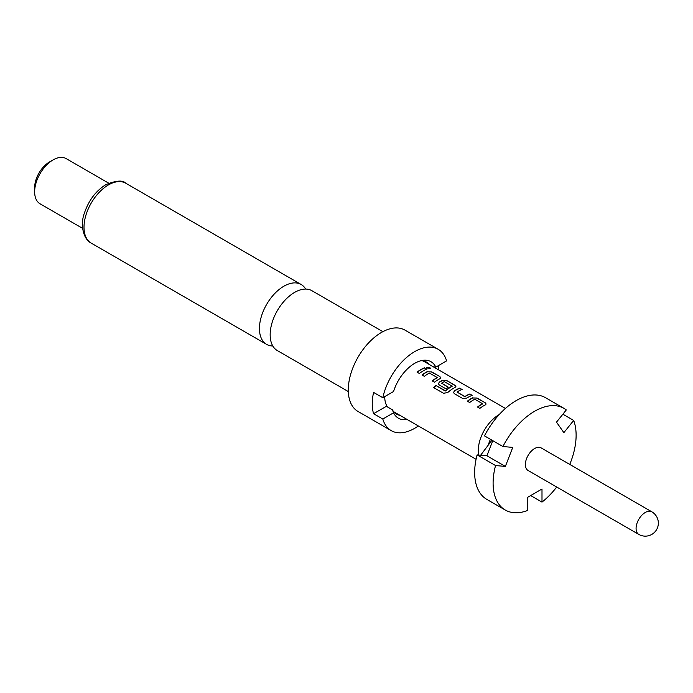 <?xml version="1.0" encoding="UTF-8"?>
<svg xmlns="http://www.w3.org/2000/svg" width="693" height="693" viewBox="0 0 693 693"><rect width="100%" height="100%" fill="white"/><g stroke="black" fill="none" stroke-linecap="round" stroke-linejoin="round"><path stroke-width="1.04" d="M430.31 368.338L429.686 367.732L426.412 367.385M427.018 368.052L430.37 368.226L429.755 367.489L426.412 367.255L427.018 368.052M348.31 391.554L277.321 350.563A34.572 19.958 -60 0 1 270.157 334.736A34.572 19.958 -60 0 1 294.603 292.403A34.572 19.958 -60 0 1 311.885 290.688L382.882 331.67M638.781 534.398L528.092 470.495A13.046 7.528 -60 0 1 526.091 460.039A13.046 7.528 -60 0 1 534.615 448.544A13.046 7.528 -60 0 1 541.138 447.895L651.827 511.806A13.046 7.528 -60 0 0 645.304 512.448A13.046 7.528 -60 0 0 636.079 528.43A13.046 7.528 -60 0 0 638.781 534.398A13.046 13.046 0 0 0 658.35 523.102A13.046 13.046 0 0 0 651.827 511.806M480.647 455.214L488.262 445.105A28.569 16.493 -60 0 1 490.427 439.31M478.664 455.032A29.349 16.944 -60 0 1 499.021 414.683A29.349 16.944 -60 0 1 499.22 414.57M305.674 289.068A34.572 19.958 120 0 0 301.169 284.502A34.572 19.958 120 0 0 283.887 286.209A34.572 19.958 120 0 0 259.442 328.551A34.572 19.958 120 0 0 266.597 344.378A34.572 19.958 120 0 0 272.808 345.998M34.65 191.848L34.65 187.586A20.877 12.05 120 0 1 49.411 162.023L53.101 159.892A26.091 15.064 120 0 0 34.65 191.848A26.091 15.064 120 0 0 40.055 203.794L82.64 228.378M391.216 430.63A46.959 27.114 120 0 1 382.796 419.031L373.57 413.704A46.959 27.114 -60 0 1 373.57 392.403L382.796 397.73L393.563 391.51A32.614 18.832 -60 0 1 422.921 360.334A32.614 18.832 -60 0 1 435.828 367.108L446.595 360.888A46.959 27.114 120 0 0 438.175 349.289L404.972 330.119A46.959 27.114 120 0 0 381.488 332.441A46.959 27.114 120 0 0 350.805 373.83A46.959 27.114 120 0 0 358.004 411.46L391.216 430.63A46.959 27.114 120 0 0 414.691 428.309A46.959 27.114 120 0 0 418.347 425.961M438.175 349.289A46.959 27.114 120 0 0 414.691 351.62A46.959 27.114 120 0 0 382.796 397.73M472.765 397.73A29.349 16.944 -60 0 0 471.153 398.588A29.349 16.944 -60 0 0 467.359 401.186L469.689 402.529A29.349 16.944 -60 0 1 473.475 399.93A29.349 16.944 -60 0 1 474.783 399.229L482.605 403.75A29.349 16.944 -60 0 0 481.306 404.452A29.349 16.944 -60 0 0 477.512 407.042L479.842 408.385A29.349 16.944 -60 0 1 483.627 405.795A29.349 16.944 -60 0 1 485.239 404.937L486.122 403.993L485.221 402.763L477.087 398.068L472.747 397.955A29.089 16.797 -60 0 0 467.524 401.273M459.805 388.097A29.349 16.944 -60 0 0 456.046 389.864A29.349 16.944 -60 0 0 454.4 390.887L453.534 392.55L454.426 393.711L462.56 398.406L466.874 398.094A29.349 16.944 -60 0 1 468.52 397.072A29.349 16.944 -60 0 1 472.28 395.296L469.923 394.178A29.089 16.797 -60 0 0 464.873 396.751L457.034 392.03A29.349 16.944 -60 0 1 458.368 391.207A29.349 16.944 -60 0 1 462.127 389.431L459.771 388.323A29.089 16.797 -60 0 0 454.417 391.095L453.551 392.636M447.73 392.541A29.349 16.944 -60 0 1 453.413 388.349A29.349 16.944 -60 0 1 455.024 387.491L455.899 386.547L454.998 385.317L446.864 380.622L442.541 380.284A29.349 16.944 -60 0 0 440.939 381.141A29.349 16.944 -60 0 0 439.293 382.164L438.418 383.827L439.31 384.987L445.98 388.834A29.349 16.944 -60 0 1 448.284 387.162L441.675 383.16A29.349 16.944 -60 0 1 443.009 382.337A29.349 16.944 -60 0 1 444.308 381.635L452.131 386.157A29.349 16.944 -60 0 0 450.831 386.859A29.349 16.944 -60 0 0 445.452 390.783L435.949 385.516A29.349 16.944 -60 0 0 433.749 387.647L443.511 393.277L447.73 392.541M448.12 387.266L441.675 383.16M427.434 371.561A29.349 16.944 -60 0 0 425.823 372.418A29.349 16.944 -60 0 0 422.037 375.017L424.359 376.351A29.349 16.944 -60 0 1 428.153 373.761A29.349 16.944 -60 0 1 429.452 373.059L437.274 377.581A29.349 16.944 -60 0 0 435.975 378.283A29.349 16.944 -60 0 0 432.181 380.873L434.511 382.215A29.349 16.944 -60 0 1 438.297 379.625A29.349 16.944 -60 0 1 439.908 378.768L440.791 377.824L439.89 376.594L431.756 371.898L427.416 371.786A29.089 16.797 -60 0 0 422.193 375.104M424.627 367.784A29.349 16.944 -60 0 0 420.868 369.56A29.349 16.944 -60 0 0 417.073 372.15L419.404 373.492A29.349 16.944 -60 0 1 423.189 370.902A29.349 16.944 -60 0 1 426.949 369.126L424.592 368.009A29.089 16.797 -60 0 0 417.229 372.245M387.465 406.956A29.349 16.944 -60 0 1 384.719 396.621M457.034 392.03L464.864 396.543A29.349 16.944 -60 0 1 466.198 395.729A29.349 16.944 -60 0 1 469.958 393.953M482.605 403.577L482.597 403.967A29.089 16.797 -60 0 0 477.668 407.137M452.131 385.984L452.122 386.373A29.089 16.797 -60 0 0 445.504 390.956L445.452 390.783M437.274 377.408L437.266 377.798A29.089 16.797 -60 0 0 432.345 380.968M429.288 364.492A30.007 17.325 120 0 0 426.498 362.136A30.007 17.325 120 0 0 420.92 360.724M407.129 419.482A32.614 18.832 -60 0 1 393.563 412.811L392.394 409.797A30.007 17.325 120 0 0 396.5 414.102A30.007 17.325 120 0 0 399.939 415.332M392.394 409.797L386.365 406.315L373.57 413.704M382.796 419.031L393.563 412.811M438.678 365.462A46.959 27.114 -60 0 1 438.478 369.802M108.732 183.186L66.147 158.602A26.091 15.064 120 0 0 53.101 159.892L49.411 162.023M435.828 367.108L433.229 366.77M563.963 408.359L545.512 397.704A58.706 33.896 120 0 0 484.476 435.871L502.927 446.526A58.706 33.896 -60 0 1 563.963 408.359A58.706 33.896 -60 0 1 566.302 409.935L556.488 422.141L563.868 432.64L573.674 420.434A58.706 33.896 -60 0 1 569.75 464.423M492.775 440.661L486.91 455.769L477.096 454.894L495.547 465.54L505.362 466.424L512.742 447.401L502.927 446.526M477.096 454.894A58.706 33.896 120 0 0 486.815 499.384L505.258 510.031A58.706 33.896 -60 0 1 495.547 465.54M556.704 487.014A58.706 33.896 -60 0 1 541.995 502.104L541.995 489.015L527.234 497.539L527.234 510.62A58.706 33.896 -60 0 1 505.258 510.031M488.262 445.105L491.961 440.194M573.674 420.434L562.872 414.197M530.665 495.564L541.995 502.104M505.362 466.424L486.91 455.769M426.689 369.222L424.592 368.009M431.756 371.898L427.416 371.786M439.89 376.594L431.722 372.124M440.774 377.936L439.856 376.827M455.881 386.668L454.998 385.317M454.963 385.551L446.864 380.622M446.829 380.855L442.541 380.284M442.532 380.509A29.089 16.797 -60 0 0 439.31 382.371L439.293 382.164M439.31 382.371L438.435 383.913M445.201 390.999L435.949 385.516M433.887 387.725A29.089 16.797 -60 0 1 436.001 385.689M472.02 395.391L469.923 394.178M461.867 389.535L459.771 388.323M477.087 398.068L472.747 397.955M485.221 402.763L477.053 398.302M486.096 404.114L485.187 402.997M91.164 243.087C82.9 238.99 80.093 223.96 84.52 212.742C88.869 200.147 95.972 190.783 105.838 184.667C116.173 180.457 122.808 179.972 125.728 183.212A34.572 19.958 120 0 0 108.446 184.927A34.572 19.958 120 0 0 85.863 215.384A34.572 19.958 120 0 0 91.164 243.087L266.597 344.378M476.065 459.286L393.711 411.737M505.422 408.446L423.068 360.897M125.728 183.212L301.169 284.502"/></g></svg>

